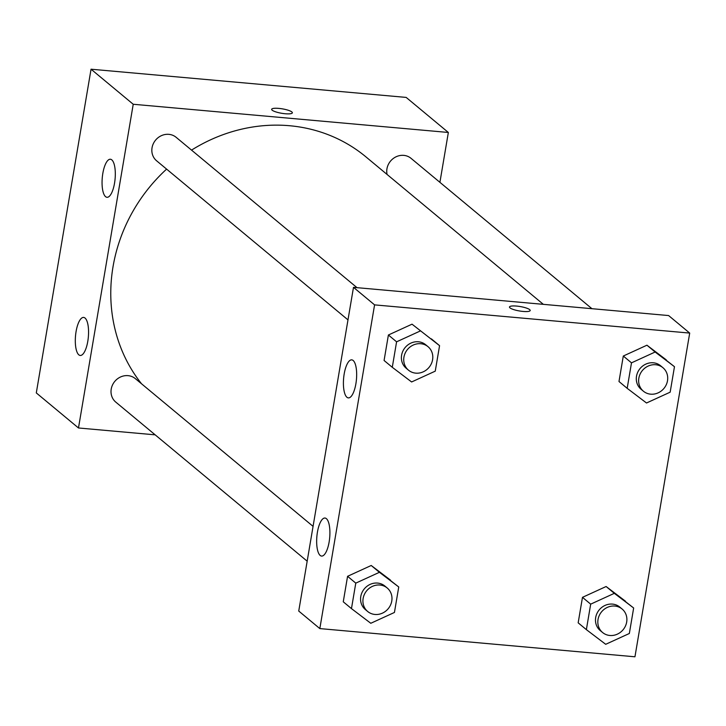 <?xml version="1.0" encoding="UTF-8"?>
<svg xmlns="http://www.w3.org/2000/svg" width="726" height="726" viewBox="0 0 726 726"><rect width="100%" height="100%" fill="white"/><g stroke="black" fill="none" stroke-linecap="round" stroke-linejoin="round"><path stroke-width="1.09" d="M155.164 434.838L78.481 427.977L36.3 392.92L91.049 69.206L406.17 97.411L448.35 132.468L439.911 182.335M272.15 110.189A10.5 2.242 -170.4 0 1 271.651 109.317A10.5 2.242 -170.4 0 1 282.378 108.855A10.5 2.242 -170.4 0 1 292.36 112.82A10.5 2.242 -170.4 0 1 283.449 113.546A10.5 2.242 -170.4 0 1 272.15 110.189M78.481 427.977L133.23 104.263L91.049 69.206M133.23 104.263L448.35 132.468M292.36 112.82A10.5 2.242 9.6 0 0 282.378 108.864A10.5 2.242 9.6 0 0 271.651 109.317M87.792 341.311A19.094 6.434 95.1 0 1 80.232 355.459A19.094 6.434 95.1 0 1 75.522 335.875A19.094 6.434 95.1 0 1 83.635 317.425A19.094 6.434 95.1 0 1 87.792 341.311M114.545 183.133A19.094 6.434 95.1 0 1 106.985 197.291A19.094 6.434 95.1 0 1 102.275 177.698A19.094 6.434 95.1 0 1 110.388 159.248A19.094 6.434 95.1 0 1 114.545 183.133M591.926 308.686L411.034 158.332A15.273 14.003 129.7 0 0 393.991 157.978A15.273 14.003 129.7 0 0 387.067 174.449M313.069 526.368L135.317 378.618A15.273 14.003 129.7 0 0 128.039 375.651A15.273 14.003 129.7 0 0 112.485 385.034A15.273 14.003 129.7 0 0 115.788 402.113L307.18 561.189M357.02 287.668L176.128 137.305A15.273 14.003 129.7 0 0 168.859 134.346A15.273 14.003 129.7 0 0 153.304 143.73A15.273 14.003 129.7 0 0 156.607 160.8L347.99 319.885M543.338 304.339L365.931 156.88A160.382 147.069 129.7 0 0 289.547 125.725A160.382 147.069 129.7 0 0 191.537 150.11M166.599 169.113A160.382 147.069 129.7 0 0 141.534 383.782M353.489 287.351L298.74 611.056L319.83 628.589L374.58 304.875L353.489 287.351L668.61 315.556L689.7 333.08L634.951 656.794L319.83 628.589M320.175 555.444A19.094 6.434 95.1 0 1 317.108 534.318A19.094 6.434 95.1 0 1 324.985 518.037A19.094 6.434 95.1 0 1 329.141 541.923A19.094 6.434 95.1 0 1 321.582 556.071A19.094 6.434 95.1 0 1 320.175 555.444M353.154 360.486A19.094 6.434 95.1 0 1 355.894 383.745A19.094 6.434 95.1 0 1 348.335 397.893A19.094 6.434 95.1 0 1 343.625 378.31A19.094 6.434 95.1 0 1 351.738 359.86A19.094 6.434 95.1 0 1 353.154 360.486M623.298 356.03L618.988 381.513L623.298 356.03L646.939 345.204L623.298 356.03L631.493 362.846L655.133 352.019L674.472 366.694L670.162 392.176L646.512 402.994L627.182 388.328L631.493 362.846M666.268 359.869L646.939 345.204L674.472 366.694M582.479 597.335L578.168 622.826L582.479 597.335L606.119 586.517L582.479 597.335L590.683 604.15L614.323 593.333L633.653 607.998L629.342 633.489L605.702 644.307L586.372 629.642L590.683 604.15M625.449 601.182L606.119 586.517L633.653 607.998M347.572 576.308L343.262 601.8L347.572 576.308L371.213 565.49L347.572 576.308L355.776 583.132L379.417 572.306L398.746 586.971L394.436 612.463L370.795 623.28L351.466 608.615L355.776 583.132M390.543 580.156L371.213 565.49L398.746 586.971M374.58 304.875L689.7 333.08M412.032 324.177L388.392 335.004L384.081 360.486L388.392 335.004L412.032 324.177L439.566 345.667L435.255 371.149L411.615 381.967L392.285 367.302L396.587 341.819L420.236 331.002M523.056 311.436A10.5 2.242 -170.4 0 1 509.48 307.007A10.5 2.242 -170.4 0 1 520.215 306.544A10.5 2.242 -170.4 0 1 530.189 310.501A10.5 2.242 -170.4 0 1 523.056 311.436M530.189 310.51A10.5 2.242 9.6 0 0 520.215 306.553A10.5 2.242 9.6 0 0 509.48 307.007M662.938 367.71L660.587 365.759A15.273 14.003 129.7 0 0 653.318 362.791A15.273 14.003 129.7 0 0 637.764 372.184A15.273 14.003 129.7 0 0 641.067 389.254L643.408 391.205A15.273 14.003 129.7 0 0 663.945 388.41A15.273 14.003 129.7 0 0 662.938 367.71A15.273 14.003 129.7 0 0 655.66 364.742A15.273 14.003 129.7 0 0 640.105 374.126A15.273 14.003 129.7 0 0 643.408 391.205M627.182 388.328L618.988 381.513M655.133 352.019L646.939 345.204M622.118 609.023L619.777 607.072A15.273 14.003 129.7 0 0 612.499 604.105A15.273 14.003 129.7 0 0 596.944 613.488A15.273 14.003 129.7 0 0 600.248 630.567L602.589 632.509A15.273 14.003 129.7 0 0 623.126 629.723A15.273 14.003 129.7 0 0 622.118 609.023A15.273 14.003 129.7 0 0 614.84 606.056A15.273 14.003 129.7 0 0 599.295 615.439A15.273 14.003 129.7 0 0 602.589 632.509M586.372 629.642L578.168 622.826M614.323 593.333L606.119 586.517M428.031 346.683L425.681 344.741A15.273 14.003 129.7 0 0 418.412 341.774A15.273 14.003 129.7 0 0 402.857 351.157A15.273 14.003 129.7 0 0 406.161 368.227L408.502 370.178A15.273 14.003 129.7 0 0 429.039 367.383A15.273 14.003 129.7 0 0 428.031 346.683A15.273 14.003 129.7 0 0 420.753 343.716A15.273 14.003 129.7 0 0 405.199 353.099A15.273 14.003 129.7 0 0 408.502 370.178M392.285 367.302L384.081 360.486M396.587 341.819L388.392 335.004M439.566 345.667L431.362 338.851M387.212 587.996L384.871 586.045A15.273 14.003 129.7 0 0 377.593 583.078A15.273 14.003 129.7 0 0 362.038 592.461A15.273 14.003 129.7 0 0 365.341 609.541L367.683 611.492A15.273 14.003 129.7 0 0 388.219 608.697A15.273 14.003 129.7 0 0 387.212 587.996A15.273 14.003 129.7 0 0 379.934 585.029A15.273 14.003 129.7 0 0 364.388 594.413A15.273 14.003 129.7 0 0 367.683 611.492M351.466 608.615L343.262 601.8M379.417 572.306L371.213 565.49"/></g></svg>
